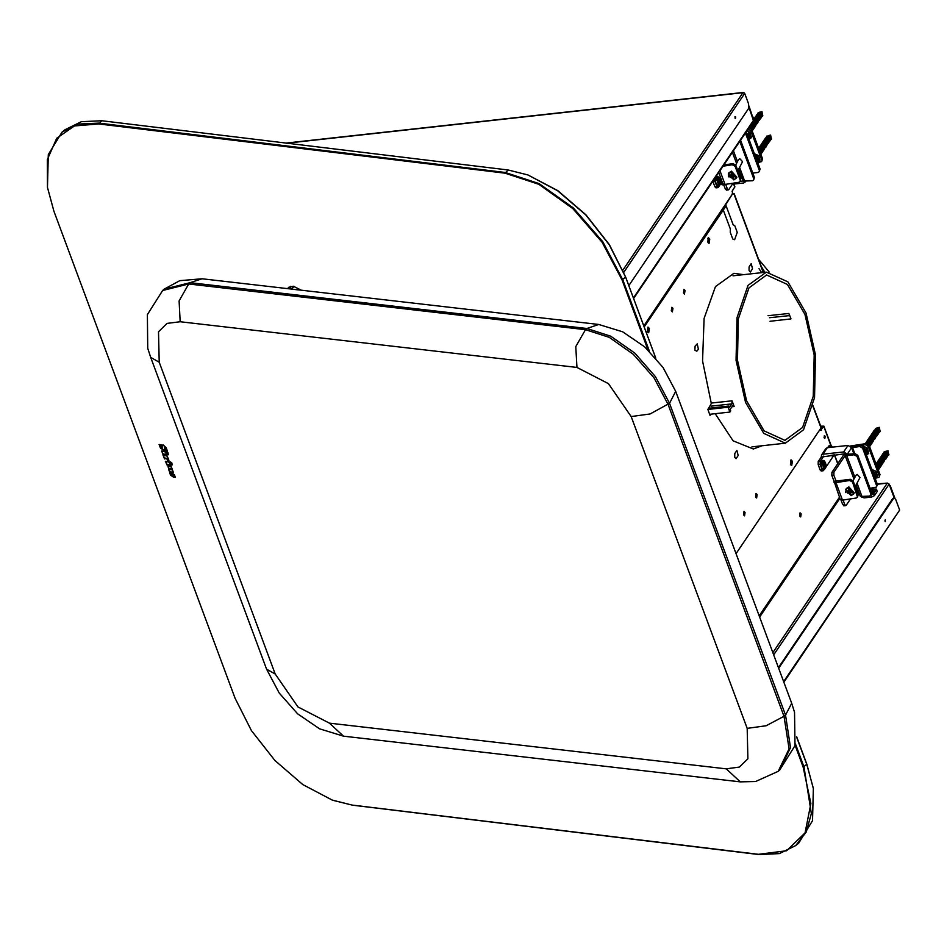 <?xml version="1.0" encoding="UTF-8"?>
<svg xmlns="http://www.w3.org/2000/svg" width="947" height="947" viewBox="0 0 947 947"><rect width="100%" height="100%" fill="white"/><g stroke="black" fill="none" stroke-linecap="round" stroke-linejoin="round"><path stroke-width="1.42" d="M799.895 513.096L800.31 516.861L799.895 513.096M799.706 515.985L800.191 512.943L801.115 513.901L800.629 516.944L799.706 515.985M824.186 437.798L824.529 435.62L825.192 436.307L824.849 438.473L824.186 437.798M824.245 435.821L824.529 438.343M735.156 118.328L734.979 116.741L735.156 118.328M733.854 184.038L734.872 186.772L732.22 190.927L732.67 194.49M648.304 331.864L647.949 328.147M708.723 242.527L708.356 238.81M821.724 426.328L823.192 426.493L820.576 430.364M790.982 460.976L791.349 464.693M831.099 445.492L823.878 426.091L820.611 430.305M820.043 429.417L821.227 430.246M748.947 107.366L753.611 121.003L633.614 298.447M820.635 426.114L823.878 426.091M894.205 497.944L889.079 484.142L887.422 483.1L877.289 484.225M885.007 520.152L885.185 521.726L885.007 520.152M735.736 116.966L735.488 118.529L735.736 116.966M753.173 118.718L749.006 105.898M753.232 117.25L753.291 119.026M752.995 117.606L749.006 106.904M744.082 92.865L742.862 92.688L744.697 93.445L748.604 103.969L748.485 108.68L628.844 285.603M885.043 521.442L885.291 519.879L885.043 521.442M893.85 498.051L778.635 668.215M892.832 498.513L778.434 667.682M893.435 498.442L894.146 497.944L895.732 499.578L899.65 510.113L783.643 681.662M772.823 652.578L887.398 483.112L877.206 483.976M889.351 484.876L888.961 483.905M890.216 485.586L894.927 498.252M889.967 485.941L894.442 497.98M783.832 682.171L899.65 510.113M824.233 435.845L824.754 437.265M733.629 188.844L732.078 191.247M820.741 426.399L822.043 426.529L820.078 429.536M821.972 426.813L820.457 430.258M824.056 437.289L824.73 437.751M758.961 268.759L761.637 272.618M760.974 265.776L764.655 272.286M758.559 259.206L769.201 272.002M683.438 292.919L684.492 294.008L685.048 290.54L683.983 289.451L683.438 292.919M671.352 310.782L672.406 311.871L672.962 308.402L671.897 307.313L671.352 310.782M790.366 464.243L791.692 465.604L792.379 461.26L791.065 459.899L790.366 464.243L791.692 465.604L792.379 461.26L791.065 459.899L790.366 464.243M791.053 465.344L790.485 460.289L791.053 465.344M647.322 331.414L648.648 332.776L649.346 328.443L648.02 327.082L647.322 331.414L648.648 332.776L649.346 328.443L648.02 327.082L647.322 331.414M648.008 332.527L648.127 328.573L648.008 332.527M707.74 242.077L709.066 243.438L709.765 239.094L708.439 237.733L707.74 242.077L709.066 243.438L709.765 239.094L708.439 237.733L707.74 242.077M708.427 243.178L707.871 238.123L708.427 243.178M723.295 210.021L722.076 210.151L643.818 325.875L732.481 193.957L724.905 205.984L726.112 205.854L733.191 224.877L734.718 225.646L737.228 232.394L734.588 239.709L732.8 238.952L730.291 232.193L730.374 229.044L723.295 210.021L644.22 326.952L726.112 205.854M821.025 427.973L736.032 553.652L821.025 427.973L812.917 406.18L821.025 427.973M732.244 193.33L734.043 194.111L732.244 193.33M757.162 494.583L756.097 493.494L755.552 496.962L756.606 498.051L757.162 494.583M745.076 512.457L744.022 511.368L743.466 514.837L744.52 515.926L745.076 512.457M734.754 457.377L736.068 458.739L738.187 455.507L736.873 450.37L734.765 453.601L734.754 457.377M696.708 351.266L694.885 350.189L695.086 346.14L697.276 343.891L698.401 349.301L696.708 351.266M749.041 270.664L750.367 272.026L752.474 268.794L751.16 263.657L749.053 266.888L749.041 270.664M762.264 445.729L753.339 449.02L733.061 440.769L715.281 413.709M710.842 414.206L710.061 415.342L707.894 409.495L711.339 403.529L702.579 360.914L704.083 318.37L715.47 286.539L733.901 273.375L743.348 274.642M745.573 402.309L763.72 433.395L785.252 443.184L803.553 429.831L814.586 397.61L815.485 354.936L805.992 312.972L787.857 281.886L766.324 272.097L748.023 285.438L736.979 317.671L736.091 360.345L745.573 402.309M729.912 412.087L728.101 407.222L728.906 406.026L729.45 407.494L731.889 403.884L731.995 400.818L734.114 406.512L732.611 405.825L730.173 409.435L730.717 410.903L729.912 412.087L709.694 414.324M804.986 314.451L787.454 284.408L766.644 274.95L748.947 287.852L738.281 318.997L737.417 360.251L746.579 400.818L764.122 430.873L784.933 440.331L802.618 427.428L813.295 396.284L814.16 355.03L804.986 314.451M770.077 321.211L790.923 318.914L789.916 316.12L788.875 313.41L768.029 315.706M728.101 407.222L707.93 409.447M789.703 315.552L769.52 317.778M728.906 406.026L708.735 408.264M738.648 169.099L743.111 181.102L752.344 180.782L753.528 180.119L753.646 178.604L739.808 141.411M753.646 178.604L754.451 177.42L740.613 140.215M754.451 177.42L753.528 180.119M752.818 173.017L757.991 172.437L759.163 171.774L760.086 169.075L746.26 131.882M760.086 169.075L759.163 171.774M759.281 170.271L745.455 133.077M732.445 184.192L743.62 182.949L745.396 181.552M739.571 175.42L740.945 175.266M742.886 181.007L740.211 181.303M723.887 185.139L720.371 184.345M722.135 181.729L721.436 182.771L722.253 183.292M716.346 187.518L714.819 186.76L712.807 181.351M714.819 186.76L716.843 186.535L714.878 181.279L712.854 181.504M716.843 186.535L718.371 187.293L721.436 182.771M714.867 178.296L714.878 181.279M717.376 177.882L719.767 184.31L719.199 177.87L717.376 177.882M720.193 182.83L719.661 182.12L718.927 182.7L718.501 181.528L719.033 178.817L720.442 180.463L720.193 182.83M719.649 182.12L718.82 182.215M720.442 180.463L719.187 180.794M850.998 446.759L860.693 445.256L863.439 446.984L877.36 484.402L876.437 487.101L877.36 484.402M827.347 447.742L823.002 454.169L821.463 455.034L825.82 448.606L827.347 447.742L847.979 445.457L851.554 447.706L859.888 446.451L860.693 445.256M854.253 454.785L855.058 453.601L857.804 455.318L856.999 456.513L854.253 454.785L846.76 455.614L845.02 455.105L845.186 454.359L847.21 454.134L843.635 451.897L823.002 454.169M855.058 453.601L847.163 454.311L851.554 447.706L853.803 453.731M857.804 455.318L871.714 492.736L871.595 494.251L869.618 496.098L860.385 496.417L856.064 484.817M863.439 446.984L862.634 448.168L876.555 485.586M862.634 448.168L859.888 446.451M870.08 488.332L876.437 487.101M856.999 456.513L870.909 493.932L871.714 492.736M870.79 495.435L870.909 493.932M861.427 496.95L864.114 497.921L871.607 497.092L870.92 495.245M872.601 488.995L876.579 489.102L873.714 493.718L874.436 495.672L871.607 497.092M876.579 489.102L877.171 491.623L874.436 495.672M871.003 495.127L873.714 493.718M845.186 454.359L844.357 453.838L821.309 456.999L821.463 455.034M827.583 447.718L829.193 445.706L831.217 445.481L828.72 446.037M821.653 470.683L820.126 469.925L818.172 464.669L818.244 461.52L821.309 456.999M831.217 445.481L832.496 447.173M829.608 447.493L830.744 445.812M818.244 461.52L820.268 461.307L823.783 456.123M820.268 461.307L820.197 464.444L818.172 464.669M820.126 469.925L822.15 469.7L820.197 464.444M822.15 469.7L823.203 470.789L824.411 469.369M825.855 467.238L833.277 456.265M871.441 491.978L872.921 490.724L872.376 489.197L870.329 489.007M870.518 489.504L871.406 489.658L870.92 490.38M832.508 455.152L834.153 454.974M822.907 461.627L825.299 468.067L824.73 461.615L822.907 461.627M825.713 466.587L825.18 465.877L824.458 466.457L824.02 465.285L824.553 462.562L825.962 464.219L825.713 466.587M825.18 465.877L824.352 465.971M825.962 464.219L824.719 464.539M758.523 162.41L761.601 161.535L762.524 158.836L751.658 129.597L750.853 130.793L748.166 129.064M761.719 160.031L750.853 130.793M749.444 127.881L751.658 129.597M762.524 158.836L761.601 161.535M726.834 189.72L725.307 188.962L728.859 189.495L733.132 183.173M723.615 184.416L725.307 188.962M725.698 184.345L727.332 188.737M739.145 174.284L740.069 172.922M718.737 172.579L722.952 183.919L725.082 184.44L719.992 170.732M725.082 184.44L738.849 182.286L740.152 181.422L740.211 180.001L735.144 166.364L732.327 164.742L723.058 166.199M732.327 164.742L732.954 163.571L723.863 165.003M732.954 163.571L735.76 165.192L735.144 166.364M740.211 180.001L740.838 178.841L735.76 165.192M740.838 178.841L740.152 181.422M761.968 116.576L762.832 115.747L762.347 114.137L759.778 112.208L758.713 112.811M746.923 133.657L748.343 134.261L748.45 135.646L747.088 134.095M748.414 135.599L747.657 135.634M749.03 139.327L751.231 137.812L747.455 130.106M748.899 138.996L751.231 136.628L749.87 132.154L746.923 130.899M751.326 137.658L747.657 129.81M748.757 135.634L749.231 135.03L749.622 138.475M748.343 134.261L749.87 132.154M748.686 138.416L749.207 137.102M748.899 137.126L748.201 137.102M748.012 136.593L749.681 136.51M762.146 115.12L762.832 115.747M759.719 118.695L759.281 115.747L756.913 115.463L758.985 115.936L759.553 118.943M760.926 116.907L760.488 113.96L758.121 113.676M752.474 129.419L751.729 126.661L750.19 126.069M753.516 127.881L752.936 124.874L751.397 124.282M754.723 126.093L754.143 123.086L752.605 122.494M755.931 124.306L755.351 121.299L753.741 120.719M757.138 122.518L756.558 119.511L754.321 119.31M758.511 120.482L757.778 117.724L755.528 117.523M760.761 117.156L760.192 114.149L757.943 113.948M752.238 131.183L750.959 127.786L749.515 127.064M752.309 130.864L753.54 128.685L752.167 125.998L750.722 125.276M753.516 129.076L754.747 126.898L753.374 124.211L751.93 123.489M754.723 127.289L755.955 125.111L754.581 122.423L753.137 121.701M754.877 125.856L757.162 123.323L755.801 120.636L753.599 119.855M757.138 123.726L758.369 121.536L757.008 118.849L754.404 118.15L753.386 119.275M757.292 122.293L759.577 119.748L758.216 117.061L755.623 116.363L754.605 118.103M759.553 120.151L760.796 117.961L759.423 115.274L756.831 114.575L755.813 116.315M760.761 118.363L762.004 116.173L760.63 113.486L758.038 112.788L757.198 115.049M770.669 139.955L771.533 139.138L771.036 137.516L768.467 135.599L767.413 136.19M755.611 157.048L757.032 157.652L757.15 159.037L755.777 157.486M757.115 158.978L756.345 159.013M757.73 162.718L759.92 161.191L754.143 153.083M757.6 162.375L759.932 160.007L758.559 155.545L754.392 153.769M760.015 161.049L754.025 152.787M757.458 159.025L757.931 158.421L758.381 159.889L758.322 161.854M757.032 157.652L758.559 155.545M757.387 161.807L757.908 160.493M757.588 160.505L756.89 160.481M756.7 159.972L758.381 159.889M770.846 138.511L771.533 139.138M768.419 142.086L767.97 139.138L765.614 138.842L767.674 139.327L768.254 142.322M769.627 140.298L769.177 137.351L766.821 137.055M761.175 152.81L760.429 150.052L759.032 149.448M762.205 151.26L761.637 148.265L759.908 147.708L759.021 148.608M763.424 149.472L762.844 146.477L761.116 145.921L760.228 146.821M764.631 147.685L764.051 144.69L762.323 144.133L761.435 145.033M765.839 145.897L765.259 142.902L763.531 142.346L762.643 143.246M767.212 143.873L766.466 141.115L764.738 140.558L763.85 141.458M769.461 140.535L768.881 137.54L767.165 136.984L765.058 139.671M760.938 154.562L759.683 151.189M760.997 154.254L762.24 152.065L760.867 149.377L758.725 148.608M762.217 152.467L763.448 150.277L762.075 147.59L759.482 146.892L758.464 147.933M763.424 150.68L764.655 148.49L763.282 145.802L760.69 145.104L759.672 146.844M763.566 149.247L765.863 146.714L764.489 144.027L761.897 143.317L760.879 145.057M765.839 147.105L767.07 144.927L765.697 142.239L763.104 141.529L762.098 143.269M765.993 145.672L768.277 143.139L766.904 140.452L764.312 139.742L763.306 141.482M768.254 143.53L769.485 141.352L768.124 138.664L765.519 137.954L764.513 139.694M769.461 141.742L770.692 139.564L769.331 136.877L766.727 136.179L765.898 138.44M733.392 176.059L733.25 178.498L732.185 178.663L732.315 176.225L733.475 175.941L732.99 177.16L734.256 176.817L733.842 175.834L734.256 176.817M737.808 170.673L742.59 161.748L739.844 158.717L738.553 159.581L735.665 164.967M733.866 179.823L736.908 177.196L731.415 171.135L728.823 172.863L728.314 176.84M730.895 172.342L733.688 179.859L730.895 172.342M731.735 174.639L731.072 176.047L730.741 174.793L731.818 174.627L732.149 175.882L733.818 175.834M731.214 177.432L730.113 177.468L732.114 176.106L731.688 177.705M730.113 177.468L729.746 176.462L730.847 176.426L731.735 175.1L732.445 176.556L733.238 176.426M732.185 178.663L732.445 176.556M731.498 175.455L731.759 176.166M173.147 474.838L174.236 475.145L173.775 477.004L175.041 477.158L174.201 474.885L171.845 473.393L171.644 475.595L170.661 474.968L171.123 473.109L169.856 472.955L170.709 475.216L173.052 476.72L173.147 474.838M173.289 474.494L174.177 474.838M173.561 474.66L173.692 477.181L175.278 477.371L174.355 474.909L172.342 473.062L171.502 475.418L170.827 474.98L171.218 472.932L169.62 472.731L170.543 475.205L173.194 476.897L173.561 474.66M175.278 477.371L174.426 474.849L171.738 473.192M173.23 476.862L173.431 474.672M171.371 473.37L169.62 472.731M171.537 475.382L171.016 473.5M171.892 473.37L171.679 475.56M169.963 472.967L170.519 473.974M170.803 475.216L173.088 476.684M174.461 476.069L174.07 476.755M173.834 476.886L175.017 477.087M164.411 447.647L164.885 447.102L165.95 448.085L165.275 450.926L167.252 451.163L165.974 447.706L163.239 445.208L162.375 445.421L162.079 448.712L160.67 447.824L161.345 444.983L159.368 444.747L160.647 448.191L164.245 450.488L164.411 447.647M164.589 447.162L166.021 448.026L165.737 450.429M164.956 447.304L165.796 448.061L165.192 451.103L167.489 451.376L166.139 447.73L163.168 445.019L162.233 445.244L161.925 448.535L160.836 447.836L161.44 444.806L159.132 444.522L160.493 448.18L164.387 450.665L164.956 447.304M167.489 451.376L166.21 447.671L163.239 444.96L162.233 445.244M165.595 450.251L164.979 450.523M164.423 450.63L164.731 447.339M161.641 445.374L159.132 444.522M161.961 448.511L160.907 447.777L161.108 445.599M162.41 445.386L162.115 448.689M159.463 444.759L160.73 448.132L164.281 450.452M165.287 450.677L167.228 451.092M167.098 451.979L166.435 452.193L166.85 453.72L168.057 454.572L167.098 451.979M166.731 451.66L166.719 453.755L168.199 454.749L167.927 452.725L166.731 451.66M168.27 454.69L167.998 452.666L166.518 451.672M166.589 451.92L168.093 454.536M163.156 454.24L166.85 454.69L165.074 451.459L161.558 451.032L163.156 454.24M162.92 454.027L166.601 454.477L165.417 451.695L161.783 451.245L163.038 454.607L162.991 453.968L166.565 454.406M163.369 454.832L163.251 454.252M165.263 451.979L161.558 451.032M166.85 454.69L165.074 451.459M165.405 451.695L165.536 452.275M161.89 451.269L163.038 454.607M167.086 459.165L168.708 461.142M168.294 459.567L167.051 459.2L168.27 461.272L168.767 460.289L166.98 458.289L168.069 458.419L166.885 455.637L163.251 455.199L164.577 458.75L164.387 457.969L166.412 458.218L168.353 459.508M168.341 461.461L168.933 460.313L166.968 455.46L163.026 454.986L164.482 458.928L164.624 458.182L167.548 458.94L166.897 459.023L168.341 461.461M168.862 461.319L167.82 458.573M164.908 458.975L164.719 458.194M166.731 455.933L163.026 454.986M168.306 458.632L166.542 455.412M166.98 458.289L168.033 458.348M166.873 455.637L166.992 456.217M163.358 455.211L164.577 458.75M164.387 457.969L167.299 458.466M165.796 461.343L167.193 465.095L166.968 464.504L170.661 464.953L169.312 461.769L165.37 461.296M170.413 464.728L169.229 461.947L165.607 461.509L166.85 464.87L170.413 464.728M169.087 462.243L165.867 461.284M170.661 464.953L168.886 461.722M167.193 465.095L167.063 464.515M166.731 464.29L170.377 464.657M169.229 461.947L169.347 462.527M165.701 461.52L166.85 464.87M170.91 462.231L170.247 462.858L171.869 464.835L170.91 462.231M170.555 461.923L170.531 464.018L172.023 465.001L171.738 462.988L170.555 461.923M172.082 464.953L171.821 462.929L170.33 461.935M170.436 462.148L170.744 463.923L171.904 464.788M168.744 468.481L172.129 468.895L170.78 465.723L167.998 466.232L169.714 472.553L173.443 472.446L172.094 469.274L169.773 469.546L168.708 468.493L171.869 469.736M171.881 468.682L170.697 465.888L170.815 466.469L168.152 466.409L169.797 472.375L173.194 472.233L172.023 469.44L169.844 469.748L168.566 468.315L171.881 468.682M173.443 472.446L171.679 469.215M170.14 472.612L170.022 472.032M170.555 466.184L168.033 466.196M172.129 468.895L170.353 465.664M168.602 468.292L171.845 468.599M170.697 465.888L170.815 466.469M168.187 466.374L168.815 469.049M168.72 469.605L169.797 472.375M169.691 471.795L173.171 472.151M172.011 469.44L172.129 470.02M289.995 288.906L290.634 286.325M301.359 290.22L293.31 286.183L288.705 287.308L287.592 288.634M648.032 349.928L622.013 279.981L602.067 242.136L572.84 208.553L538.784 184.357L505.094 173.23L98.701 123.95L74.422 126.01L56.666 138.321L47.35 159.57L47.48 187.435L53.884 211.098L235.081 698.306L251.381 730.646L274.819 760.488L302.815 784.542L332.255 800.144L352 805.068L758.393 854.348L786.602 850.714L805.021 832.875L810.857 803.553L803.21 767.2L795.089 745.348M655.691 358.025L625.683 277.341L609.3 244.835L585.743 214.839L557.605 190.667L528.012 174.994L508.172 170.046L101.779 120.766L81.288 121.701L64.964 129.715L62.076 132.107L78.4 124.093L98.879 123.157L505.272 172.437L539.139 183.623L573.361 207.949L602.73 241.698L622.783 279.732L649.382 351.254M795.433 743.951L803.979 766.94L811.295 813.556L806.264 832.022L795.752 845.588L779.428 853.602L758.938 854.525L352.544 805.246L332.48 800.227M795.752 845.588L798.641 843.197L812.467 820.682L813.307 788.33L806.88 764.549L796.593 736.896M528.237 175.077L557.901 190.749L585.897 214.803L609.347 244.657L625.636 276.998L655.845 358.203M796.605 736.719L806.832 764.205L813.272 788.093M47.445 187.21L48.261 154.61L62.076 132.107M850.808 491.765L850.666 494.204L849.589 494.37L849.104 493.423L849.731 491.931L850.88 491.647L850.406 492.866L851.673 492.535L851.258 491.54M855.212 486.391L860.006 477.466L857.26 474.423L855.958 475.287L853.069 480.674M851.282 495.53L854.324 492.913L848.832 486.841L846.227 488.569L845.73 492.558M848.311 488.06L851.104 495.565L848.311 488.06M849.139 490.357L848.488 491.753L848.157 490.51L849.234 490.333L849.566 491.588L851.294 491.529L851.673 492.535M848.63 493.138L847.529 493.186L849.518 491.813L849.104 493.423M847.529 493.186L847.151 492.18L848.252 492.144L849.151 490.806L849.85 492.262L850.643 492.144M849.589 494.37L849.85 492.262M848.914 491.173L849.175 491.872M888.085 455.673L888.937 454.844L888.452 453.234L885.883 451.305L884.829 451.908L876.235 464.598M873.027 472.754L874.448 473.358L874.554 474.743L873.193 473.192M874.531 474.696L873.761 474.731M875.135 478.424L877.336 476.909L871.56 468.789M875.016 478.093L877.336 475.725L875.975 471.251L871.808 469.475M877.431 476.755L871.441 468.493M874.862 474.731L875.348 474.127L875.738 477.572M874.448 473.358L875.975 471.251M874.803 477.513L875.312 476.199M875.004 476.223L874.306 476.199M874.117 475.69L875.786 475.607M888.168 454.335L888.937 454.844M885.836 457.792L885.386 454.844L883.018 454.56L885.09 455.034L885.599 458.135M887.043 456.004L886.593 453.057L884.238 452.773M878.579 468.516L877.845 465.758L876.449 465.155M879.562 467.072L879.053 463.971L876.804 463.77M880.769 465.285L880.26 462.183L878.011 461.982M882.036 463.403L881.468 460.396L879.218 460.195M883.243 461.615L882.675 458.608L880.426 458.407M884.628 459.579L883.882 456.821L881.633 456.62M886.806 456.347L886.297 453.246L884.06 453.045M878.354 470.28L877.088 466.895M878.414 469.961L879.645 467.782L878.283 465.095L876.129 464.314M879.621 468.173L880.852 465.995L879.491 463.308L876.898 462.61L875.88 463.639M880.828 466.386L882.071 464.208L880.698 461.52L878.106 460.822L877.088 462.562M880.982 464.953L883.279 462.42L881.906 459.733L879.313 459.035L878.295 460.775M883.243 462.823L884.486 460.633L883.113 457.946L880.521 457.247L879.503 458.987M883.397 461.39L885.694 458.845L884.32 456.158L881.728 455.46L880.71 457.2M885.67 459.248L886.901 457.058L885.528 454.371L882.935 453.672L881.917 455.412M886.877 457.46L888.108 455.27L886.735 452.583L884.143 451.885L883.302 454.146M879.384 432.282L880.248 431.453L879.751 429.843L876.969 427.961L868.944 439.136M868.73 453.364L862.279 445.137L861.45 445.303M866.434 455.045L868.636 453.518L861.924 445.457M864.327 449.375L865.747 449.979L865.854 451.364L864.493 449.813M865.83 451.305L865.061 451.34M866.316 454.702L868.648 452.335L867.274 447.872L862.646 445.895M866.174 451.352L866.647 450.748L867.097 452.216L867.038 454.181M865.747 449.979L867.274 447.872M866.103 454.122L866.623 452.82M866.304 452.832L865.605 452.808M865.416 452.299L867.097 452.216M879.55 430.826L880.248 431.453M877.135 434.413L876.685 431.453L874.33 431.169L876.389 431.654L876.969 434.649M878.343 432.625L877.893 429.666L875.537 429.382M866.86 443.598L866.221 443.598M869.891 445.126L869.145 442.367L867.416 441.811L866.529 442.711M870.92 443.587L870.352 440.592L868.624 440.024L867.736 440.923M872.128 441.799L871.56 438.804L869.31 438.591M873.347 440.012L872.767 437.017L870.518 436.804M874.554 438.224L873.974 435.229L871.737 435.016M875.928 436.2L875.182 433.442L872.945 433.229M878.177 432.862L877.597 429.867L875.359 429.654M869.654 446.889L868.375 443.492L865.783 442.794L864.789 443.752M869.713 446.582L870.956 444.392L869.583 441.704L866.99 441.006L865.972 442.746M870.92 444.794L872.163 442.604L870.79 439.917L868.198 439.219L867.18 440.959M872.14 443.007L873.371 440.817L871.998 438.13L869.405 437.431L868.387 439.171M872.294 441.574L874.578 439.029L873.205 436.342L870.613 435.644L869.595 437.384M874.554 439.432L875.786 437.242L874.412 434.555L871.82 433.856L870.802 435.596M874.708 437.999L876.993 435.454L875.62 432.767L873.027 432.069L872.021 433.809M876.969 435.857L878.2 433.679L876.827 430.992L874.235 430.281L873.229 432.021M878.177 434.069L879.408 431.891L878.047 429.204L875.442 428.494L874.614 430.767M836.177 481.431L833.869 475.216L831.845 475.441L831.928 472.304L844.416 453.838M834.023 481.289L840.368 499.637L842.499 500.146L856.266 497.992L857.556 497.128L852.549 482.07L849.743 480.449L850.37 479.289L834.023 481.289L831.845 475.441M875.939 478.117L879.005 477.252L879.941 474.542L869.062 445.315L868.257 446.511L865.511 444.782L861.178 445.256M879.136 475.737L868.257 446.511M852.442 446.226L851.14 446.7M865.511 444.782L866.316 443.587L850.169 446.025M866.316 443.587L869.062 445.315M879.941 474.542L879.005 477.252M831.928 472.304L833.952 472.08L845.162 455.495M844.251 505.426L842.712 504.668L846.275 505.213L850.548 498.891M841.031 500.123L842.712 504.668M833.952 472.08L833.869 475.216M843.102 500.052L844.736 504.455M856.562 490.001L857.485 488.628M833.845 482.094L835.976 482.603L849.743 480.449M850.37 479.289L853.176 480.91L852.549 482.07M857.627 495.719L858.254 494.547L853.176 480.91M858.254 494.547L857.556 497.128M734.801 187.115L733.665 184.049M839.468 497.211L759.186 615.917M823.807 426.434L830.898 445.516M834.437 455.022L837.693 463.781M753.694 120.091L633.425 297.938M839.882 498.335L759.601 617.042M889.079 484.142L773.652 654.815M744.697 93.445L623.777 272.251M286.527 143.175L742.862 92.688L622.889 270.108M762.347 272.535L763.898 270.25M734.043 194.111L762.903 271.718L734.043 194.111M734.114 406.512L731.995 406.748M731.995 400.818L711.197 403.114M731.889 403.884L711.055 406.192M744.863 181.611L739.571 167.382M737.441 161.653L733.428 150.857M716.133 177.918L718.371 184.819M719.791 178.687L717.341 177.787L719.815 184.416L720.288 183.197M852.407 447.28L854.762 453.625M846.76 455.614L854.857 477.359M856.988 483.088L862.125 496.926M877.171 491.623L876.449 489.67M847.979 445.457L843.635 451.897M871.832 493.233L873.465 491.872M871.453 492.038L873.027 490.712L871.56 489.031M831.194 455.294L832.756 455.46M832.401 455.164L834.26 454.962M821.653 461.674L823.902 468.564M825.311 462.432L822.872 461.532L825.334 468.161L825.808 466.942M730.93 172.034L728.338 173.763L733.771 179.883L736.423 178.095L730.93 172.034M294.292 286.408L291.131 289.036L300.187 290.078M298.329 289.865L292.007 289.143M505.094 173.23L508.172 170.046M101.779 120.766L98.701 123.95M803.21 767.2L806.832 764.205M625.636 276.998L622.013 279.981M585.447 329.651L586.88 328.455L190.169 282.739L188.737 283.934L585.447 329.651L609.288 337.369L633.365 354.296L654.01 377.853L668.073 404.464L784.033 716.275L785.477 715.08L669.505 403.268L650.127 413.957L631.199 416.573L608.388 383.606L576.901 367.412L575.8 346.661L585.447 329.651M190.169 282.739L164.127 289.237L179.788 280.714L202.019 278.773L190.169 282.739M164.127 289.237L162.683 290.433L188.737 283.934L179.09 300.945L180.19 321.696L167.051 323.448L158.457 331.758L159.226 362.18L275.186 673.992L297.997 706.959L329.485 723.153L726.195 768.869L739.335 767.117L747.929 758.807L747.159 728.385L766.087 725.769L784.033 716.275L789.123 748.864L778.197 771.391L779.63 770.195L790.556 747.668L785.477 715.08L791.656 703.219L675.696 391.407L669.505 403.268L655.442 376.657L634.798 353.101L610.732 336.173L586.88 328.455L598.741 324.49L202.019 278.773M778.197 771.391L755.54 781.571L740.294 781.855L726.195 768.869M747.159 728.385L631.199 416.573M740.294 781.855L343.583 736.139L329.485 723.153M343.583 736.139L319.672 728.811L297.654 713.801L279.282 693.133L266.628 669.221L275.186 673.992M576.901 367.412L180.19 321.696M266.628 669.221L150.668 357.41L159.226 362.18M848.346 487.741L845.754 489.469L851.175 495.601L853.839 493.813L848.346 487.741M842.499 500.146L835.976 482.603M837.823 463.58L834.603 454.915M285.793 143.08L743.288 92.475M893.542 498.015L894.146 497.944M822.327 427.31L822.043 426.529M734.162 193.602L761.021 265.823L734.162 193.602M813.035 405.671L821.132 427.452L813.035 405.671M785.252 443.184L751.871 446.877M766.324 272.097L732.942 275.79M736.517 163.369L732.422 152.349M745.514 181.54L745.147 182.084M717.897 187.624L715.873 187.849M720.489 182.309L719.767 184.866L718.264 185.73L716.441 184.44L715.494 181.433L715.766 178.296L717.27 176.639L718.678 176.959L720.182 179.492M719.862 179.812L718.856 179.918M845.02 455.105L853.934 479.075M823.203 470.789L821.179 471.014M870.932 488.983L874.105 490.073L873.809 491.682L871.844 493.316M834.473 454.939L832.65 456.383L830.981 455.318M826.021 466.066L825.299 468.611L823.795 469.487L821.972 468.197L821.013 465.178L821.286 462.041L822.801 460.384L824.198 460.704L825.701 463.249M825.393 463.557L824.387 463.675M726.361 190.051L728.385 189.826M762.347 114.137L761.98 111.663L759.553 112.243M771.036 137.516L770.68 135.054L768.254 135.634M598.741 324.49L622.641 331.817L644.67 346.827L663.03 367.495L675.696 391.407M791.656 703.219L794.497 712.251L795.018 745.62L779.63 770.195M162.683 290.433L147.389 314.7L147.779 348.224L150.668 357.41M888.452 453.234L888.085 450.76L885.67 451.34M884.451 459.828L881.977 463.497M879.751 429.843L879.396 427.381L876.969 427.961M843.777 505.769L845.801 505.544"/></g></svg>
